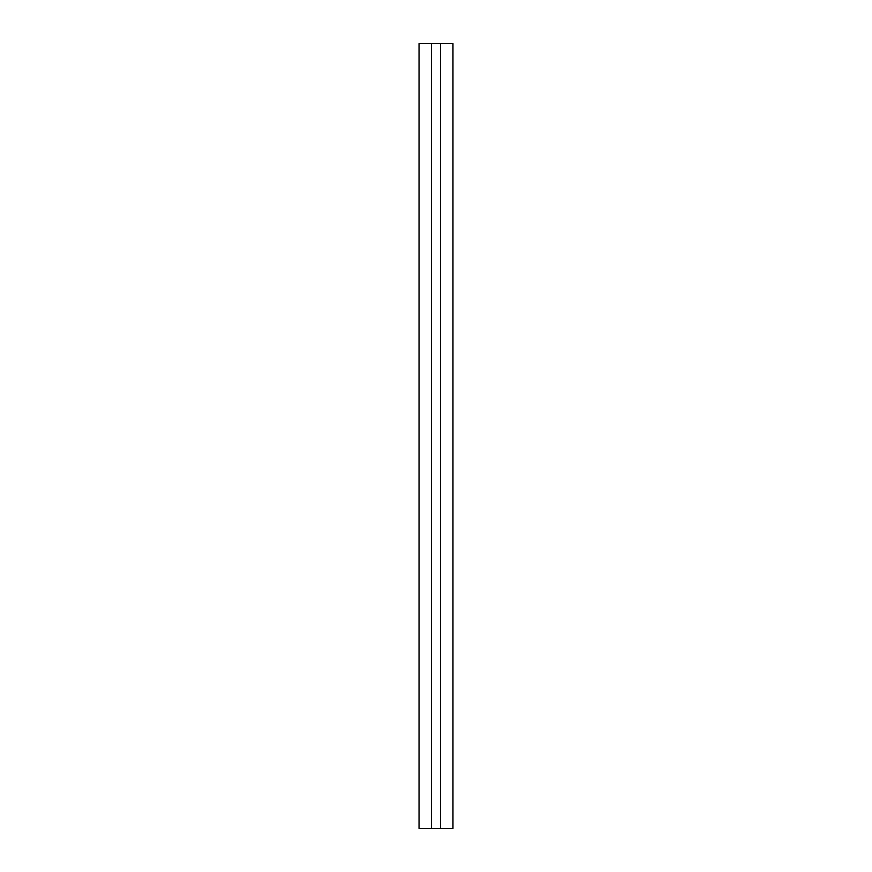 <?xml version="1.0" encoding="UTF-8"?>
<svg xmlns="http://www.w3.org/2000/svg" width="872" height="872" viewBox="0 0 872 872"><rect width="100%" height="100%" fill="white"/><g stroke="black" fill="none" stroke-linecap="round" stroke-linejoin="round"><path stroke-width="1.31" d="M419.04 828.4L452.96 828.4L452.96 43.6L419.04 43.6L419.04 828.4M431.466 828.4L431.466 43.6M440.534 43.6L440.534 828.4"/></g></svg>
